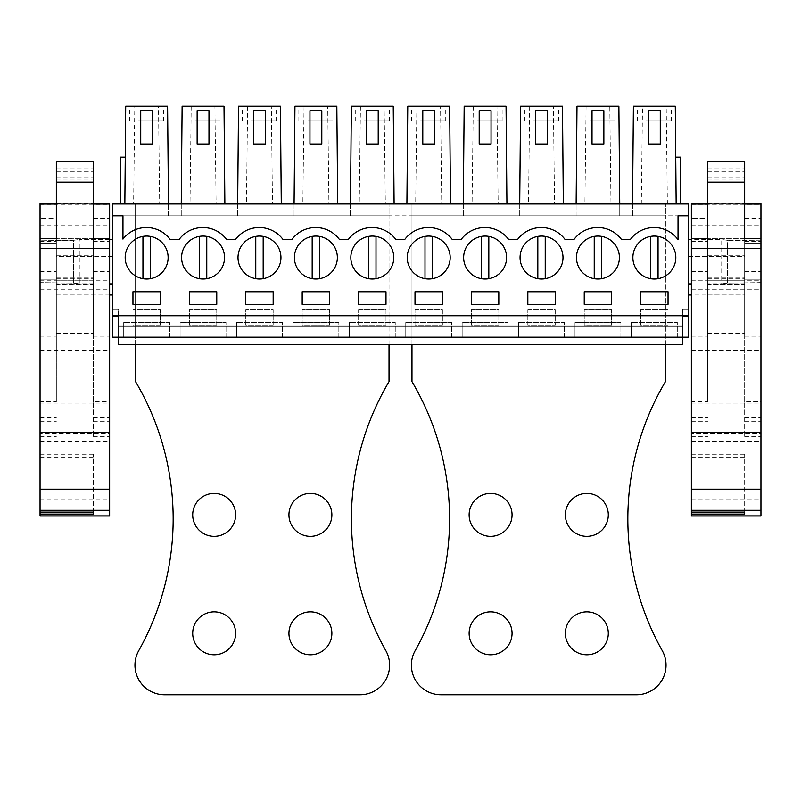 <?xml version="1.0" encoding="UTF-8"?>
<svg xmlns="http://www.w3.org/2000/svg" width="801" height="801" viewBox="0 0 801 801"><rect width="100%" height="100%" fill="white"/><g stroke="black" fill="none" stroke-linecap="round" stroke-linejoin="round"><path stroke-width="0.6" stroke-dasharray="4 3" d="M118.448 215.799L168.46 215.799L168.46 203.955L688.399 203.955L688.399 337.201L112.601 337.201L112.601 215.799L118.448 215.799M120.3 203.955L120.3 157.146L125.256 157.146L124.846 203.955L125.707 106.233L134.798 106.233L133.617 203.955L120.3 203.955L168.46 203.955L112.601 203.955L112.601 215.799L688.399 215.799L632.54 215.799L632.54 203.955L676.154 203.955L632.54 203.955L632.54 215.799L619.744 215.799L619.744 203.955L576.129 203.955L619.744 203.955L618.883 106.233L609.791 106.233L610.973 203.955M133.617 203.955L168.46 203.955L168.46 215.799L619.744 215.799L619.744 203.955M118.448 316.255L118.448 309.076L112.601 309.076L112.601 316.255L112.601 309.076L118.448 309.076L118.448 337.201L682.552 337.201L682.552 309.076L688.399 309.076L688.399 316.255L688.399 309.076L682.552 309.076L682.552 316.255M112.601 283.904L112.601 239.489L112.601 283.904M112.601 295.008L112.601 256.51L112.601 295.008M680.7 203.955L676.154 203.955L680.7 203.955L680.7 157.146L675.744 157.146L676.154 203.955L675.293 106.233L666.202 106.233L667.383 203.955M160.35 325.066L132.956 325.066L132.956 309.516L160.35 309.516L160.35 325.066L132.956 325.066L132.956 309.516L160.35 309.516L160.35 325.066M329.581 325.066L302.187 325.066L302.187 309.516L329.581 309.516L329.581 325.066L302.187 325.066L302.187 309.516L329.581 309.516L329.581 325.066M358.598 309.516L385.992 309.516L385.992 325.066L358.598 325.066L358.598 309.516L385.992 309.516L385.992 325.066L358.598 325.066L358.598 309.516M216.761 325.066L189.366 325.066L189.366 309.516L216.761 309.516L216.761 325.066L189.366 325.066L189.366 309.516L216.761 309.516L216.761 325.066M273.171 325.066L245.777 325.066L245.777 309.516L273.171 309.516L273.171 325.066L245.777 325.066L245.777 309.516L273.171 309.516L273.171 325.066M527.829 309.516L555.223 309.516L555.223 325.066L527.829 325.066L527.829 309.516L555.223 309.516L555.223 325.066L527.829 325.066L527.829 309.516M611.634 325.066L584.239 325.066L584.239 309.516L611.634 309.516L611.634 325.066L584.239 325.066L584.239 309.516L611.634 309.516L611.634 325.066M415.008 309.516L442.402 309.516L442.402 325.066L415.008 325.066L415.008 309.516L442.402 309.516L442.402 325.066L415.008 325.066L415.008 309.516M498.813 325.066L471.419 325.066L471.419 309.516L498.813 309.516L498.813 325.066L471.419 325.066L471.419 309.516L498.813 309.516L498.813 325.066M668.044 325.066L640.65 325.066L640.65 309.516L668.044 309.516L668.044 325.066L640.65 325.066L640.65 309.516L668.044 309.516L668.044 325.066M181.256 215.799L181.256 203.955L224.871 203.955L181.256 203.955L181.256 215.799M224.871 203.955L224.01 106.233L214.908 106.233L216.1 203.955M237.667 215.799L237.667 203.955L281.281 203.955L237.667 203.955L237.667 215.799M281.281 203.955L280.42 106.233L271.319 106.233L272.51 203.955M294.077 215.799L294.077 203.955L337.692 203.955L294.077 203.955L294.077 215.799M337.692 203.955L336.831 106.233L327.729 106.233L328.921 203.955M350.488 215.799L350.488 203.955L394.102 203.955L350.488 203.955L350.488 215.799M394.102 203.955L393.241 106.233L384.14 106.233L385.331 203.955M406.898 215.799L406.898 203.955L450.512 203.955L406.898 203.955L406.898 215.799M450.512 203.955L449.651 106.233L440.55 106.233L441.741 203.955M463.308 215.799L463.308 203.955L506.923 203.955L463.308 203.955L463.308 215.799M506.923 203.955L506.062 106.233L496.96 106.233L498.152 203.955M519.719 215.799L519.719 203.955L563.333 203.955L519.719 203.955L519.719 215.799M563.333 203.955L562.472 106.233L553.381 106.233L554.562 203.955M576.129 215.799L576.129 203.955L576.129 215.799M688.399 283.904L688.399 239.489L688.399 283.904M688.399 256.51L688.399 295.008L688.399 256.51L744.66 256.51L744.66 295.008L691.363 295.008M112.601 215.799L122.964 215.799L122.964 239.109A29.607 29.607 0 0 1 170.132 239.389L179.164 239.389M621.416 239.389L630.447 239.389A29.607 29.607 0 0 1 678.036 239.679L678.036 215.799L688.399 215.799M226.543 239.389L235.574 239.389M282.953 239.389L291.985 239.389M339.364 239.389L348.395 239.389M395.774 239.389L404.805 239.389M452.185 239.389L461.216 239.389M508.595 239.389L517.626 239.389M565.005 239.389L574.037 239.389M112.601 315.734L688.399 315.734M109.637 239.489L79.289 239.489L79.289 283.904L73.632 283.103L79.289 283.904L109.637 283.904M73.632 240.29L79.289 239.489L73.632 240.29L73.632 283.103L40.05 282.623L40.05 279.889L40.05 282.623L73.632 283.103L73.632 240.29L40.05 240.771L40.05 243.504L40.05 240.771L73.632 240.29M56.34 243.504L40.05 243.504L56.34 243.504L56.34 279.889L56.34 243.504L40.05 243.504L40.05 279.889L40.05 243.504L56.34 243.504L56.34 279.889L40.05 279.889L56.34 279.889L40.05 279.889L56.34 279.889L56.34 243.504M109.637 295.008L56.34 295.008L56.34 256.51L56.34 295.008M112.601 256.51L56.34 256.51M641.311 203.955L642.502 106.233L633.401 106.233L632.54 203.955M642.502 106.233L666.202 106.233M676.154 203.955L675.744 157.146M648.43 143.99L660.274 143.99L660.274 110.678L648.43 110.678L648.43 143.99M592.019 143.99L603.864 143.99L603.864 110.678L592.019 110.678L592.019 143.99M535.609 143.99L547.453 143.99L547.453 110.678L535.609 110.678M479.198 143.99L491.043 143.99L491.043 110.678L479.198 110.678L479.198 143.99M422.788 143.99L434.633 143.99L434.633 110.678L422.788 110.678L422.788 143.99M366.367 143.99L378.212 143.99L378.212 110.678L366.367 110.678L366.367 143.99M309.957 143.99L321.802 143.99L321.802 110.678L309.957 110.678M253.547 143.99L265.391 143.99L265.391 110.678L253.547 110.678L253.547 143.99M197.136 143.99L208.981 143.99L208.981 110.678L197.136 110.678L197.136 143.99M140.726 143.99L152.57 143.99L152.57 110.678L140.726 110.678L140.726 143.99M125.256 157.146L124.846 203.955M134.798 106.233L158.498 106.233L159.689 203.955M158.498 106.233L167.599 106.233L168.46 203.955M214.908 106.233L182.117 106.233L181.256 203.955M271.319 106.233L238.528 106.233L237.667 203.955M327.729 106.233L294.938 106.233L294.077 203.955M384.14 106.233L351.349 106.233L350.488 203.955M440.55 106.233L407.759 106.233L406.898 203.955M496.96 106.233L464.169 106.233L463.308 203.955M553.381 106.233L520.58 106.233L519.719 203.955M609.791 106.233L576.99 106.233L576.129 203.955M760.95 240.771L760.95 282.623L760.95 240.771L727.368 240.29L760.95 240.771L760.95 279.889L744.66 279.889L760.95 279.889L760.95 282.623L727.368 283.103L721.711 283.904L691.363 283.904M744.66 279.889L744.66 243.504L744.66 279.889L744.66 243.504L744.66 279.889L760.95 279.889L744.66 279.889M760.95 243.504L744.66 243.504L760.95 243.504L744.66 243.504L760.95 243.504L760.95 279.889M760.95 282.623L727.368 283.103L727.368 240.29L721.711 239.489L691.363 239.489M727.368 240.29L721.711 239.489L721.711 283.904L727.368 283.103L727.368 240.29M744.66 295.008L744.66 256.51M160.35 291.754L132.956 291.754L132.956 304.34L160.35 304.34L160.35 291.754M245.777 291.754L245.777 304.34L273.171 304.34L273.171 291.754L245.777 291.754M382.588 238.708A21.467 21.467 0 0 0 353.451 247.259A21.467 21.467 0 0 0 362.002 276.385A21.467 21.467 0 0 0 391.138 267.844A21.467 21.467 0 0 0 382.588 238.708A21.467 21.467 0 0 0 353.451 247.259A21.467 21.467 0 0 0 362.002 276.385A21.467 21.467 0 0 0 391.138 267.844A21.467 21.467 0 0 0 368.59 236.405A21.467 21.467 0 0 0 368.59 278.698A21.467 21.467 0 0 0 382.588 238.708M584.239 291.754L584.239 304.34L611.634 304.34L611.634 291.754L584.239 291.754M498.813 291.754L471.419 291.754L471.419 304.34L498.813 304.34L498.813 291.754M474.823 276.385A21.467 21.467 0 0 0 503.959 267.844A21.467 21.467 0 0 0 495.408 238.708A21.467 21.467 0 0 0 466.272 247.259A21.467 21.467 0 0 0 474.823 276.385A21.467 21.467 0 0 0 503.959 267.844A21.467 21.467 0 0 0 495.408 238.708A21.467 21.467 0 0 0 466.272 247.259A21.467 21.467 0 0 0 488.82 278.698L488.82 236.405A21.467 21.467 0 0 0 474.823 276.385M442.402 304.34L442.402 291.754L415.008 291.754L415.008 304.34L442.402 304.34M438.998 238.708A21.467 21.467 0 0 0 409.862 247.259A21.467 21.467 0 0 0 418.412 276.385A21.467 21.467 0 0 0 447.549 267.844A21.467 21.467 0 0 0 438.998 238.708A21.467 21.467 0 0 0 409.862 247.259A21.467 21.467 0 0 0 418.412 276.385A21.467 21.467 0 0 0 447.549 267.844A21.467 21.467 0 0 0 425.001 236.405A21.467 21.467 0 0 0 425.001 278.698A21.467 21.467 0 0 0 438.998 238.708M302.187 304.34L329.581 304.34L329.581 291.754L302.187 291.754M326.177 238.708A21.467 21.467 0 0 0 297.041 247.259A21.467 21.467 0 0 0 305.592 276.385A21.467 21.467 0 0 0 334.728 267.844A21.467 21.467 0 0 0 326.177 238.708A21.467 21.467 0 0 0 297.041 247.259A21.467 21.467 0 0 0 305.592 276.385A21.467 21.467 0 0 0 334.728 267.844A21.467 21.467 0 0 0 312.18 236.405A21.467 21.467 0 0 0 312.18 278.698A21.467 21.467 0 0 0 326.177 238.708M531.233 276.385A21.467 21.467 0 0 0 560.37 267.844A21.467 21.467 0 0 0 551.819 238.708A21.467 21.467 0 0 0 522.683 247.259A21.467 21.467 0 0 0 531.233 276.385A21.467 21.467 0 0 0 560.37 267.844A21.467 21.467 0 0 0 551.819 238.708A21.467 21.467 0 0 0 522.683 247.259A21.467 21.467 0 0 0 545.231 278.698A21.467 21.467 0 0 0 545.231 236.405A21.467 21.467 0 0 0 531.233 276.385M555.223 291.754L527.829 291.754L527.829 304.34L555.223 304.34L555.223 291.754M587.644 276.385A21.467 21.467 0 0 0 616.78 267.844A21.467 21.467 0 0 0 608.229 238.708A21.467 21.467 0 0 0 579.093 247.259A21.467 21.467 0 0 0 587.644 276.385A21.467 21.467 0 0 0 616.78 267.844A21.467 21.467 0 0 0 608.229 238.708A21.467 21.467 0 0 0 579.093 247.259A21.467 21.467 0 0 0 601.641 278.698A21.467 21.467 0 0 0 601.641 236.405A21.467 21.467 0 0 0 587.644 276.385M385.992 304.34L385.992 291.754L358.598 291.754L358.598 304.34L385.992 304.34M216.761 304.34L216.761 291.754L189.366 291.754L189.366 304.34L216.761 304.34M192.771 276.385A21.467 21.467 0 0 0 221.907 267.844A21.467 21.467 0 0 0 213.356 238.708A21.467 21.467 0 0 0 184.22 247.259A21.467 21.467 0 0 0 192.771 276.385A21.467 21.467 0 0 0 221.907 267.844A21.467 21.467 0 0 0 213.356 238.708A21.467 21.467 0 0 0 184.22 247.259A21.467 21.467 0 0 0 206.768 278.698A21.467 21.467 0 0 0 206.768 236.405A21.467 21.467 0 0 0 192.771 276.385M644.054 276.385A21.467 21.467 0 0 0 673.19 267.844A21.467 21.467 0 0 0 664.64 238.708A21.467 21.467 0 0 0 635.503 247.259A21.467 21.467 0 0 0 644.054 276.385A21.467 21.467 0 0 0 673.19 267.844A21.467 21.467 0 0 0 664.64 238.708A21.467 21.467 0 0 0 635.503 247.259A21.467 21.467 0 0 0 650.642 278.698L650.642 236.405A21.467 21.467 0 0 0 644.054 276.385M668.044 304.34L668.044 291.754L640.65 291.754L640.65 304.34L668.044 304.34M156.946 238.708A21.467 21.467 0 0 0 127.81 247.259A21.467 21.467 0 0 0 136.36 276.385A21.467 21.467 0 0 0 165.497 267.844A21.467 21.467 0 0 0 156.946 238.708A21.467 21.467 0 0 0 127.81 247.259A21.467 21.467 0 0 0 136.36 276.385A21.467 21.467 0 0 0 165.497 267.844A21.467 21.467 0 0 0 142.948 236.405A21.467 21.467 0 0 0 142.948 278.698A21.467 21.467 0 0 0 156.946 238.708M269.767 238.708A21.467 21.467 0 0 0 240.63 247.259A21.467 21.467 0 0 0 249.181 276.385A21.467 21.467 0 0 0 278.317 267.844A21.467 21.467 0 0 0 269.767 238.708A21.467 21.467 0 0 0 240.63 247.259A21.467 21.467 0 0 0 249.181 276.385A21.467 21.467 0 0 0 278.317 267.844A21.467 21.467 0 0 0 255.769 236.405A21.467 21.467 0 0 0 255.769 278.698A21.467 21.467 0 0 0 263.179 278.698L263.179 236.405M682.552 337.201C682.552 346.753 682.552 346.753 682.552 337.201M118.448 337.201C118.448 346.753 118.448 346.753 118.448 337.201M677.296 337.201L677.296 322.402L631.398 322.402L677.296 322.402L677.296 337.201L631.398 337.201L631.398 322.402L631.398 337.201M620.885 337.201L620.885 322.402L574.988 322.402L620.885 322.402L620.885 337.201L574.988 337.201L574.988 322.402L574.988 337.201M564.475 337.201L564.475 322.402L518.577 322.402L564.475 322.402L564.475 337.201L518.577 337.201L518.577 322.402L518.577 337.201M508.064 337.201L508.064 322.402L462.167 322.402L508.064 322.402L508.064 337.201L462.167 337.201L462.167 322.402L462.167 337.201M451.654 337.201L451.654 322.402L405.757 322.402L451.654 322.402L451.654 337.201L405.757 337.201L405.757 322.402L405.757 337.201M395.243 337.201L395.243 322.402L349.346 322.402L395.243 322.402L395.243 337.201L349.346 337.201L349.346 322.402L349.346 337.201M338.833 337.201L338.833 322.402L292.936 322.402L338.833 322.402L338.833 337.201L292.936 337.201L292.936 322.402L292.936 337.201M282.423 337.201L282.423 322.402L236.525 322.402L282.423 322.402L282.423 337.201L236.525 337.201L236.525 322.402L236.525 337.201M226.012 337.201L226.012 322.402L180.115 322.402L226.012 322.402L226.012 337.201L180.115 337.201L180.115 322.402L180.115 337.201M169.602 337.201L169.602 322.402L123.704 322.402L169.602 322.402L169.602 337.201L123.704 337.201L123.704 322.402L123.704 337.201M40.05 240.771L40.05 282.623L40.05 240.771M646.187 106.233L671.378 106.233L646.187 106.233M589.776 106.233L614.968 106.233L589.776 106.233M533.366 106.233L558.557 106.233L533.366 106.233M476.955 106.233L502.147 106.233L476.955 106.233M420.545 106.233L445.736 106.233L420.545 106.233M364.135 106.233L389.326 106.233L364.135 106.233M307.724 106.233L332.916 106.233L307.724 106.233M251.314 106.233L276.505 106.233L251.314 106.233M194.903 106.233L220.095 106.233L194.903 106.233M138.493 106.233L163.684 106.233L138.493 106.233M191.209 106.233L190.027 203.955M247.619 106.233L246.438 203.955M304.04 106.233L302.848 203.955M360.45 106.233L359.259 203.955M416.86 106.233L415.669 203.955M473.271 106.233L472.079 203.955M529.681 106.233L528.49 203.955M586.092 106.233L584.9 203.955M646.187 121.041L671.378 121.041L646.187 121.041M589.776 121.041L614.968 121.041L589.776 121.041M533.366 121.041L558.557 121.041L533.366 121.041M476.955 121.041L502.147 121.041L476.955 121.041M420.545 121.041L445.736 121.041L420.545 121.041M364.135 121.041L389.326 121.041L364.135 121.041M307.724 121.041L332.916 121.041L307.724 121.041M251.314 121.041L276.505 121.041L251.314 121.041M194.903 121.041L220.095 121.041L194.903 121.041M138.493 121.041L163.684 121.041L138.493 121.041M142.948 236.405L142.948 278.698M150.358 278.698L150.358 236.405M199.359 236.405L199.359 278.698M206.768 278.698L206.768 236.405M255.769 236.405L255.769 278.698M312.18 236.405L312.18 278.698M319.589 278.698L319.589 236.405M368.59 236.405L368.59 278.698M375.999 278.698L375.999 236.405M425.001 236.405L425.001 278.698M432.41 278.698L432.41 236.405M495.408 238.708A21.467 21.467 0 0 0 488.82 236.405M481.411 236.405L481.411 278.698M537.821 236.405L537.821 278.698M545.231 278.698L545.231 236.405M594.232 236.405L594.232 278.698M601.641 278.698L601.641 236.405M664.64 238.708A21.467 21.467 0 0 0 658.052 236.405L658.052 278.698A21.467 21.467 0 0 0 664.64 238.708M40.05 433.331L40.05 432.42L40.05 433.331L109.637 433.331L109.637 432.42L109.637 433.331M40.05 516.014L40.05 203.684M40.05 512.099L40.05 454.237L40.05 512.099M40.05 218.903L40.05 436.715L40.05 401.712L56.34 401.712L56.34 218.483L40.05 218.483L56.34 218.903M40.05 218.483L40.05 401.712M109.637 516.014L109.637 203.684M109.637 218.483L109.637 436.715L109.637 218.483L93.347 218.483L93.347 436.715L93.347 401.712L109.637 401.712M56.34 238.698L56.34 161.812M56.34 204.145L93.347 204.145L93.347 161.812M40.05 280.781L109.637 280.781M40.05 441.291L109.637 441.291M40.05 441.822L109.637 441.822M93.347 512.099L93.347 454.237L93.347 512.099M40.05 336.981L56.34 336.981L56.34 401.712M56.34 336.981L56.34 218.483M93.347 401.712L93.347 218.483M56.34 171.825L93.347 171.825M56.34 179.154L93.347 179.154M56.34 177.722L93.347 177.722M56.34 284.365L56.34 333.426L56.34 255.769L56.34 284.365L93.347 284.365L93.347 333.426L93.347 284.365M56.34 238.748L56.34 284.645L56.34 238.748L93.347 238.748L93.347 284.645L93.347 238.748M93.347 282.993L56.34 282.993M56.34 284.645L93.347 284.645M691.363 433.331L691.363 432.42L691.363 433.331L760.95 433.331L760.95 432.42L760.95 433.331M691.363 516.014L691.363 203.684M691.363 512.099L691.363 454.237L691.363 512.099M691.363 218.903L691.363 436.715L691.363 401.712L707.653 401.712L707.653 218.483L691.363 218.483L707.653 218.903M691.363 218.483L691.363 401.712M760.95 516.014L760.95 203.684M760.95 218.483L760.95 436.715L760.95 218.483L744.66 218.483L744.66 436.715L744.66 401.712L760.95 401.712M707.653 238.698L707.653 161.812M707.653 204.145L744.66 204.145L744.66 161.812M744.66 204.145L744.66 238.698M691.363 280.781L760.95 280.781M691.363 441.291L760.95 441.291M691.363 441.822L760.95 441.822M744.66 512.099L744.66 454.237L744.66 512.099M691.363 336.981L707.653 336.981L707.653 401.712M707.653 336.981L707.653 218.483M744.66 401.712L744.66 218.483M707.653 171.825L744.66 171.825M707.653 179.154L744.66 179.154M707.653 177.722L744.66 177.722M707.653 284.365L707.653 333.426L707.653 255.769L707.653 284.365L744.66 284.365L744.66 333.426L744.66 284.365M707.653 238.748L707.653 284.645L707.653 238.748L744.66 238.748L744.66 284.645L744.66 238.748M744.66 282.993L707.653 282.993M707.653 284.645L744.66 284.645M389.026 344.61L389.026 215.799L135.549 215.799L389.026 215.799L389.026 203.955L389.026 381.626A269.396 269.396 0 0 0 385.832 650.672A29.607 29.607 0 0 1 360.009 694.767L164.565 694.767A29.607 29.607 0 0 1 138.743 650.672A269.396 269.396 0 0 0 135.549 381.626L135.549 203.955L135.549 337.201L389.026 337.201L135.549 337.201L135.549 344.61M192.701 514.873A21.467 21.467 0 0 0 214.167 536.34A21.467 21.467 0 0 0 235.634 514.873A21.467 21.467 0 0 0 214.167 493.406A21.467 21.467 0 0 0 192.701 514.873M235.634 633.321A21.467 21.467 0 0 0 214.167 611.854A21.467 21.467 0 0 0 192.701 633.321A21.467 21.467 0 0 0 214.167 654.787A21.467 21.467 0 0 0 235.634 633.321M331.874 514.873A21.467 21.467 0 0 0 310.408 493.406A21.467 21.467 0 0 0 288.941 514.873A21.467 21.467 0 0 0 310.408 536.34A21.467 21.467 0 0 0 331.874 514.873M331.874 633.321A21.467 21.467 0 0 0 310.408 611.854A21.467 21.467 0 0 0 288.941 633.321A21.467 21.467 0 0 0 310.408 654.787A21.467 21.467 0 0 0 331.874 633.321M135.549 203.955L389.026 203.955L135.549 203.955M665.451 344.61L665.451 215.799L411.974 215.799L665.451 215.799L665.451 203.955L665.451 381.626A269.396 269.396 0 0 0 662.257 650.672A29.607 29.607 0 0 1 636.435 694.767L440.991 694.767A29.607 29.607 0 0 1 415.168 650.672A269.396 269.396 0 0 0 411.974 381.626L411.974 203.955L411.974 337.201L665.451 337.201L411.974 337.201L411.974 344.61M469.126 514.873A21.467 21.467 0 0 0 490.592 536.34A21.467 21.467 0 0 0 512.059 514.873A21.467 21.467 0 0 0 490.592 493.406A21.467 21.467 0 0 0 469.126 514.873M512.059 633.321A21.467 21.467 0 0 0 490.592 611.854A21.467 21.467 0 0 0 469.126 633.321A21.467 21.467 0 0 0 490.592 654.787A21.467 21.467 0 0 0 512.059 633.321M608.299 514.873A21.467 21.467 0 0 0 586.833 493.406A21.467 21.467 0 0 0 565.366 514.873A21.467 21.467 0 0 0 586.833 536.34A21.467 21.467 0 0 0 608.299 514.873M608.299 633.321A21.467 21.467 0 0 0 586.833 611.854A21.467 21.467 0 0 0 565.366 633.321A21.467 21.467 0 0 0 586.833 654.787A21.467 21.467 0 0 0 608.299 633.321M411.974 203.955L665.451 203.955L411.974 203.955M56.34 167.96L93.347 167.96M56.34 203.684L93.347 203.684L56.34 203.684M40.05 203.834L109.637 203.834M40.05 204.295L109.637 204.295M40.05 225.712L109.637 225.712M40.05 238.698L109.637 238.698M40.05 289.221L109.637 289.221M40.05 350.227L109.637 350.227M40.05 403.113L109.637 403.113M40.05 498.963L109.637 498.963M40.05 458.012L93.347 458.012M40.05 457.181L93.347 457.181M40.05 241.271L56.34 241.271M40.05 417.491L56.34 417.491M40.05 421.286L56.34 421.286M40.05 271.429L56.34 271.429M40.05 238.408L56.34 238.408M93.347 218.903L109.637 218.903M93.347 238.408L109.637 238.408M93.347 271.429L109.637 271.429M93.347 336.981L109.637 336.981M93.347 421.286L109.637 421.286M93.347 417.491L109.637 417.491M93.347 241.271L109.637 241.271M56.34 294.968L93.347 294.968M56.34 331.914L93.347 331.914M56.34 280.781L93.347 280.781M56.34 277.316L93.347 277.316M56.34 278.358L93.347 278.358M707.653 167.96L744.66 167.96M707.653 203.684L744.66 203.684L707.653 203.684M691.363 203.834L760.95 203.834M691.363 204.295L760.95 204.295M691.363 225.712L760.95 225.712M691.363 238.698L760.95 238.698M691.363 289.221L760.95 289.221M691.363 350.227L760.95 350.227M691.363 403.113L760.95 403.113M691.363 498.963L760.95 498.963M691.363 458.012L744.66 458.012M691.363 457.181L744.66 457.181M691.363 241.271L707.653 241.271M691.363 417.491L707.653 417.491M691.363 421.286L707.653 421.286M691.363 271.429L707.653 271.429M691.363 238.408L707.653 238.408M744.66 218.903L760.95 218.903M744.66 238.408L760.95 238.408M744.66 271.429L760.95 271.429M744.66 336.981L760.95 336.981M744.66 421.286L760.95 421.286M744.66 417.491L760.95 417.491M744.66 241.271L760.95 241.271M707.653 294.968L744.66 294.968M707.653 331.914L744.66 331.914M707.653 280.781L744.66 280.781M707.653 277.316L744.66 277.316M707.653 278.358L744.66 278.358M637.316 121.041L637.316 106.233M671.378 121.041L671.378 106.233M580.905 121.041L580.905 106.233M614.968 121.041L614.968 106.233M524.495 121.041L524.495 106.233M558.557 121.041L558.557 106.233M468.084 121.041L468.084 106.233M502.147 121.041L502.147 106.233M411.674 121.041L411.674 106.233M445.736 121.041L445.736 106.233M355.264 121.041L355.264 106.233M389.326 121.041L389.326 106.233M298.853 121.041L298.853 106.233M332.916 121.041L332.916 106.233M242.443 121.041L242.443 106.233M276.505 121.041L276.505 106.233M186.032 121.041L186.032 106.233M220.095 121.041L220.095 106.233M129.622 121.041L129.622 106.233M163.684 121.041L163.684 106.233M40.05 454.237L93.347 454.237M40.05 436.715L56.34 436.715M93.347 436.715L109.637 436.715M56.34 333.426L93.347 333.426M56.34 255.769L93.347 255.769M691.363 454.237L744.66 454.237M691.363 436.715L707.653 436.715M744.66 436.715L760.95 436.715M707.653 333.426L744.66 333.426M707.653 255.769L744.66 255.769"/><path stroke-width="1.2" d="M112.601 261.697L112.601 203.955L688.399 203.955L688.399 337.201L682.552 337.201C682.552 346.753 682.552 346.753 682.552 337.201L118.448 337.201C118.448 346.753 118.448 346.753 118.448 337.201L112.601 337.201L112.601 261.697M112.601 315.734L688.399 315.734M112.601 215.799L122.964 215.799L122.964 239.109A29.607 29.607 0 0 1 170.132 239.389L179.164 239.389A29.607 29.607 0 0 1 226.543 239.389L235.574 239.389A29.607 29.607 0 0 1 282.953 239.389L291.985 239.389A29.607 29.607 0 0 1 339.364 239.389L348.395 239.389A29.607 29.607 0 0 1 395.774 239.389L404.805 239.389A29.607 29.607 0 0 1 452.185 239.389L461.216 239.389A29.607 29.607 0 0 1 508.595 239.389L517.626 239.389A29.607 29.607 0 0 1 565.005 239.389L574.037 239.389A29.607 29.607 0 0 1 621.416 239.389L630.447 239.389A29.607 29.607 0 0 1 678.036 239.679L678.036 215.799L688.399 215.799M160.35 291.754L132.956 291.754L132.956 304.34L160.35 304.34L160.35 291.754M245.777 291.754L245.777 304.34L273.171 304.34L273.171 291.754L245.777 291.754M382.588 238.708A21.467 21.467 0 0 0 353.451 247.259A21.467 21.467 0 0 0 362.002 276.385A21.467 21.467 0 0 0 391.138 267.844A21.467 21.467 0 0 0 382.588 238.708M584.239 291.754L584.239 304.34L611.634 304.34L611.634 291.754L584.239 291.754M498.813 291.754L471.419 291.754L471.419 304.34L498.813 304.34L498.813 291.754M474.823 276.385A21.467 21.467 0 0 0 503.959 267.844A21.467 21.467 0 0 0 495.408 238.708A21.467 21.467 0 0 0 466.272 247.259A21.467 21.467 0 0 0 474.823 276.385M442.402 304.34L442.402 291.754L415.008 291.754L415.008 304.34L442.402 304.34M438.998 238.708A21.467 21.467 0 0 0 409.862 247.259A21.467 21.467 0 0 0 418.412 276.385A21.467 21.467 0 0 0 447.549 267.844A21.467 21.467 0 0 0 438.998 238.708M329.581 304.34L329.581 291.754L302.187 291.754L302.187 304.34L329.581 304.34M326.177 238.708A21.467 21.467 0 0 0 297.041 247.259A21.467 21.467 0 0 0 305.592 276.385A21.467 21.467 0 0 0 334.728 267.844A21.467 21.467 0 0 0 326.177 238.708M531.233 276.385A21.467 21.467 0 0 0 560.37 267.844A21.467 21.467 0 0 0 551.819 238.708A21.467 21.467 0 0 0 522.683 247.259A21.467 21.467 0 0 0 531.233 276.385M555.223 291.754L527.829 291.754L527.829 304.34L555.223 304.34L555.223 291.754M587.644 276.385A21.467 21.467 0 0 0 616.78 267.844A21.467 21.467 0 0 0 608.229 238.708A21.467 21.467 0 0 0 579.093 247.259A21.467 21.467 0 0 0 587.644 276.385M385.992 304.34L385.992 291.754L358.598 291.754L358.598 304.34L385.992 304.34M216.761 304.34L216.761 291.754L189.366 291.754L189.366 304.34L216.761 304.34M192.771 276.385A21.467 21.467 0 0 0 221.907 267.844A21.467 21.467 0 0 0 213.356 238.708A21.467 21.467 0 0 0 184.22 247.259A21.467 21.467 0 0 0 192.771 276.385M644.054 276.385A21.467 21.467 0 0 0 673.19 267.844A21.467 21.467 0 0 0 664.64 238.708A21.467 21.467 0 0 0 635.503 247.259A21.467 21.467 0 0 0 644.054 276.385M668.044 304.34L668.044 291.754L640.65 291.754L640.65 304.34L668.044 304.34M156.946 238.708A21.467 21.467 0 0 0 127.81 247.259A21.467 21.467 0 0 0 136.36 276.385A21.467 21.467 0 0 0 165.497 267.844A21.467 21.467 0 0 0 156.946 238.708M269.767 238.708A21.467 21.467 0 0 0 240.63 247.259A21.467 21.467 0 0 0 249.181 276.385A21.467 21.467 0 0 0 278.317 267.844A21.467 21.467 0 0 0 269.767 238.708A21.467 21.467 0 0 1 263.179 278.698L263.179 236.405M226.543 239.389A29.607 29.607 0 0 0 179.164 239.389M282.953 239.389A29.607 29.607 0 0 0 235.574 239.389M339.364 239.389A29.607 29.607 0 0 0 291.985 239.389M395.774 239.389A29.607 29.607 0 0 0 348.395 239.389M452.185 239.389A29.607 29.607 0 0 0 404.805 239.389M508.595 239.389A29.607 29.607 0 0 0 461.216 239.389M565.005 239.389A29.607 29.607 0 0 0 517.626 239.389M621.416 239.389A29.607 29.607 0 0 0 574.037 239.389M112.601 316.255L118.448 316.255L118.448 326.097L682.552 326.097L682.552 337.201M688.399 316.255L682.552 316.255L682.552 326.097M112.601 239.489L109.637 239.489M112.601 283.904L109.637 283.904M112.601 295.008L109.637 295.008M676.154 203.955L675.293 106.233L633.401 106.233L632.54 203.955M675.744 157.146L680.7 157.146L680.7 203.955M619.744 203.955L618.883 106.233L576.99 106.233L576.129 203.955M563.333 203.955L562.472 106.233L520.58 106.233L519.719 203.955M535.609 110.678L535.609 143.99L547.453 143.99L547.453 110.678L535.609 110.678L535.609 143.99M506.923 203.955L506.062 106.233L464.169 106.233L463.308 203.955M450.512 203.955L449.651 106.233L407.759 106.233L406.898 203.955M394.102 203.955L393.241 106.233L351.349 106.233L350.488 203.955M337.692 203.955L336.831 106.233L294.938 106.233L294.077 203.955M309.957 110.678L309.957 143.99L321.802 143.99L321.802 110.678L309.957 110.678L309.957 143.99M281.281 203.955L280.42 106.233L238.528 106.233L237.667 203.955M224.871 203.955L224.01 106.233L182.117 106.233L181.256 203.955M168.46 203.955L167.599 106.233L125.707 106.233L124.846 203.955M125.256 157.146L120.3 157.146L120.3 203.955M691.363 283.904L688.399 283.904M760.95 282.623L760.95 279.889M760.95 243.504L760.95 240.771M691.363 239.489L688.399 239.489M691.363 295.008L688.399 295.008M302.187 291.754L302.187 304.34M118.448 326.097L118.448 337.201M648.43 143.99L660.274 143.99L660.274 110.678L648.43 110.678L648.43 143.99M592.019 143.99L603.864 143.99L603.864 110.678L592.019 110.678L592.019 143.99M479.198 143.99L491.043 143.99L491.043 110.678L479.198 110.678L479.198 143.99M422.788 143.99L434.633 143.99L434.633 110.678L422.788 110.678L422.788 143.99M366.367 143.99L378.212 143.99L378.212 110.678L366.367 110.678L366.367 143.99M253.547 143.99L265.391 143.99L265.391 110.678L253.547 110.678L253.547 143.99M197.136 143.99L208.981 143.99L208.981 110.678L197.136 110.678L197.136 143.99M140.726 143.99L152.57 143.99L152.57 110.678L140.726 110.678L140.726 143.99M150.358 278.698L150.358 236.405M142.948 236.405L142.948 278.698M206.768 278.698L206.768 236.405M199.359 236.405L199.359 278.698M255.769 236.405L255.769 278.698M319.589 278.698L319.589 236.405M312.18 236.405L312.18 278.698M375.999 278.698L375.999 236.405M368.59 236.405L368.59 278.698M432.41 278.698L432.41 236.405M425.001 236.405L425.001 278.698M488.82 236.405L488.82 278.698A21.467 21.467 0 0 0 495.408 238.708M481.411 236.405L481.411 278.698M545.231 278.698L545.231 236.405M537.821 236.405L537.821 278.698M601.641 278.698L601.641 236.405M594.232 236.405L594.232 278.698M658.052 236.405A21.467 21.467 0 0 0 650.642 236.405L650.642 278.698A21.467 21.467 0 0 0 658.052 278.698L658.052 236.405M40.05 203.684L56.34 203.684L40.05 203.684L40.05 248.57L109.637 248.57L109.637 516.014L40.05 516.014L40.05 510.287L109.637 510.287M40.05 248.57L40.05 510.287M56.34 182.137L93.347 182.137L93.347 161.812L56.34 161.812L56.34 238.698L40.05 238.698M93.347 204.035L109.637 204.035L109.637 248.57M109.637 238.698L93.347 238.698L93.347 182.137M40.05 432.42L109.637 432.42M109.637 203.684L93.347 203.684L109.637 204.035M93.347 204.145L93.347 238.698M40.05 512.099L93.347 512.099L93.347 514.102L93.347 512.099M40.05 514.102L93.347 514.102M691.363 203.684L707.653 203.684L691.363 203.684L691.363 248.57L760.95 248.57L760.95 516.014L691.363 516.014L691.363 510.287L760.95 510.287M691.363 248.57L691.363 510.287M707.653 182.137L744.66 182.137L744.66 161.812L707.653 161.812L707.653 238.698L691.363 238.698M744.66 204.035L760.95 204.035L760.95 248.57M760.95 238.698L744.66 238.698L744.66 182.137M691.363 432.42L760.95 432.42M760.95 203.684L744.66 203.684L760.95 204.035M691.363 512.099L744.66 512.099L744.66 514.102L744.66 512.099M691.363 514.102L744.66 514.102M135.549 344.61L135.549 381.626A269.396 269.396 0 0 1 138.743 650.672A29.607 29.607 0 0 0 164.565 694.767L360.009 694.767A29.607 29.607 0 0 0 385.832 650.672A269.396 269.396 0 0 1 389.026 381.626L389.026 344.61M192.701 514.873A21.467 21.467 0 0 0 214.167 536.34A21.467 21.467 0 0 0 235.634 514.873A21.467 21.467 0 0 0 214.167 493.406A21.467 21.467 0 0 0 192.701 514.873M235.634 633.321A21.467 21.467 0 0 0 214.167 611.854A21.467 21.467 0 0 0 192.701 633.321A21.467 21.467 0 0 0 214.167 654.787A21.467 21.467 0 0 0 235.634 633.321M331.874 514.873A21.467 21.467 0 0 0 310.408 493.406A21.467 21.467 0 0 0 288.941 514.873A21.467 21.467 0 0 0 310.408 536.34A21.467 21.467 0 0 0 331.874 514.873M331.874 633.321A21.467 21.467 0 0 0 310.408 611.854A21.467 21.467 0 0 0 288.941 633.321A21.467 21.467 0 0 0 310.408 654.787A21.467 21.467 0 0 0 331.874 633.321M411.974 344.61L411.974 381.626A269.396 269.396 0 0 1 415.168 650.672A29.607 29.607 0 0 0 440.991 694.767L636.435 694.767A29.607 29.607 0 0 0 662.257 650.672A269.396 269.396 0 0 1 665.451 381.626L665.451 344.61M469.126 514.873A21.467 21.467 0 0 0 490.592 536.34A21.467 21.467 0 0 0 512.059 514.873A21.467 21.467 0 0 0 490.592 493.406A21.467 21.467 0 0 0 469.126 514.873M512.059 633.321A21.467 21.467 0 0 0 490.592 611.854A21.467 21.467 0 0 0 469.126 633.321A21.467 21.467 0 0 0 490.592 654.787A21.467 21.467 0 0 0 512.059 633.321M608.299 514.873A21.467 21.467 0 0 0 586.833 493.406A21.467 21.467 0 0 0 565.366 514.873A21.467 21.467 0 0 0 586.833 536.34A21.467 21.467 0 0 0 608.299 514.873M608.299 633.321A21.467 21.467 0 0 0 586.833 611.854A21.467 21.467 0 0 0 565.366 633.321A21.467 21.467 0 0 0 586.833 654.787A21.467 21.467 0 0 0 608.299 633.321M40.05 204.035L56.34 204.035M40.05 515.894L109.637 515.894M40.05 489.161L109.637 489.161M691.363 204.035L707.653 204.035M691.363 515.894L760.95 515.894M691.363 489.161L760.95 489.161M682.552 344.61L118.448 344.61"/></g></svg>
